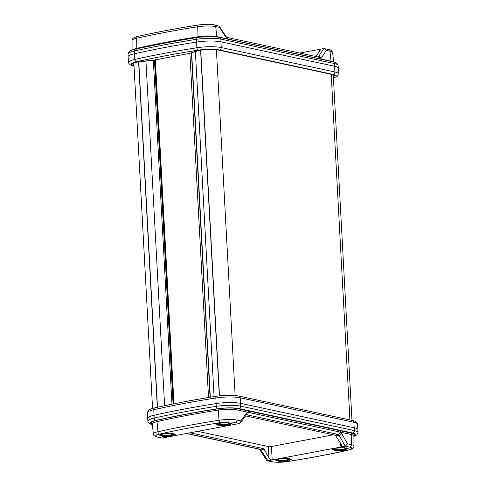 <?xml version="1.0" encoding="UTF-8"?>
<svg xmlns="http://www.w3.org/2000/svg" width="486" height="486" viewBox="0 0 486 486"><rect width="100%" height="100%" fill="white"/><g stroke="black" fill="none" stroke-linecap="round" stroke-linejoin="round"><path stroke-width="0.73" d="M299.692 53.059L319.466 49.335L320.365 49.845L319.891 50.909L315.821 56.528M319.369 51.631L319.46 49.335L323.785 48.521L328.694 49.457C330.498 49.572 331.81 50.605 332.624 52.549A13.906 2.643 176.9 0 0 330.043 51.194A2.248 1.81 -77.9 0 0 328.694 49.457M134.027 66.072A2.248 1.81 102.1 0 1 133.498 66.053C131.427 66.078 128.128 63.478 128.662 62.487L128.055 56.88A19.112 3.639 -3.1 0 1 128.055 56.801A19.112 3.639 -3.1 0 1 134.312 53.782A327.175 62.251 -3.1 0 1 196.429 42.082A19.112 3.639 -3.1 0 1 221.16 41.863L334.818 66.315A19.112 3.639 -3.1 0 1 338.365 68.168A19.112 3.639 -3.1 0 1 338.365 68.247L338.371 73.884A18.814 3.578 -3.1 0 0 334.878 71.989A2.248 1.81 102.1 0 1 333.165 74.419L219.508 49.967A2.248 1.81 -77.9 0 0 221.221 47.537A18.814 3.578 176.9 0 0 196.879 47.749L196.35 39.342A18.966 3.609 -3.1 0 1 220.893 39.123L221.221 47.537L334.878 71.989L334.55 63.575L220.893 39.123A2.248 1.81 -77.9 0 0 219.544 37.386C213.233 36.28 205.748 36.335 197.085 37.55A2.248 1.045 81.1 0 0 196.35 39.342A327.029 62.226 -3.1 0 0 134.264 51.036A2.248 1.464 -102.7 0 1 135.278 49.195C154.165 44.943 174.772 41.061 197.085 37.55A2.248 1.045 81.1 0 1 197.316 37.568M332.807 61.752A14.44 2.746 176.9 0 0 331.027 61.206L330.043 51.194L326.234 50.374L324.417 48.533M326.234 50.374L321.355 58.034A2.248 1.665 -147.5 0 0 318.567 56.686L317.765 57.069M219.338 26.244L226.233 36.79A2.248 0.996 146.8 0 1 226.172 37.562L219.544 27.423L219.338 26.244L214.387 24.865A2.248 1.81 102.1 0 1 215.735 26.602A13.906 2.643 176.9 0 0 197.741 26.76A321.969 61.26 176.9 0 0 165.902 32.246A321.969 61.26 176.9 0 0 136.615 38.279A2.248 1.464 -102.7 0 1 137.635 36.438C156.231 32.246 176.509 28.425 198.482 24.974L204.217 24.385C207.99 24.385 208.087 23.929 214.387 24.865M152.999 60.258A0.674 0.377 -100.7 0 1 152.823 60.288L189.68 53.351L199.375 50.362A0.674 0.377 79.4 0 0 199.467 50.368L193.628 51.899A0.674 0.571 68.7 0 0 193.793 51.789M199.375 50.362C206.532 49.195 212.838 49.062 218.293 49.967A0.674 0.541 102.1 0 1 218.117 49.967L218.117 49.967A0.674 0.541 102.1 0 1 217.965 49.9M218.293 49.967L333.092 74.662L333.402 77.553M134.16 65.817C130.035 64.656 131.111 63.399 137.386 62.044A0.674 0.383 79.2 0 0 137.477 62.044L137.477 62.044C134.051 62.822 132.32 63.423 132.283 63.836L133.966 64.99M320.104 59.019A1.124 0.905 102.1 0 1 320.08 58.849L319.697 58.782A2.248 1.81 -77.9 0 0 318.354 57.075L318.057 57.075M319.727 58.94A1.124 0.905 102.1 0 1 319.697 58.782L228.049 39.068L226.172 37.562M227.697 39.141A1.124 0.905 102.1 0 1 227.667 38.971L216.72 36.614A14.44 2.746 176.9 0 0 198.027 36.778A322.504 61.364 176.9 0 0 166.133 42.27A322.504 61.364 176.9 0 0 136.803 48.308L136.615 38.279A13.906 2.643 176.9 0 0 132.064 40.478C131.651 38.831 133.51 37.483 137.635 36.438M290.956 458.893L287.815 460.212C283.842 460.856 280.349 460.928 277.348 460.424L275.957 459.701M347.618 448.22L344.471 449.538C340.498 450.182 337.011 450.255 334.003 449.757L332.612 449.028M174.857 433.913L171.71 435.237C167.737 435.881 164.25 435.954 161.243 435.45L159.851 434.727M231.512 423.239L228.371 424.564C224.392 425.207 220.905 425.28 217.904 424.776L216.507 424.053M268.29 446.543L271.413 446.482L272.209 459.956C271.018 459.999 269.93 459.276 268.952 457.776L268.29 446.543L197.687 431.355M153.376 434.016L152.294 423.95A14.44 2.746 -3.1 0 1 157.021 421.611L157.926 431.762A13.906 2.643 -3.1 0 0 153.376 434.016C153.066 435.699 156.243 436.975 157.306 437.102L162.215 438.038L239.647 423.452L240.546 422.863L240.849 420.906L246.511 413.1A2.248 1.573 35.9 0 1 246.499 414.649L240.546 422.863M219.271 423.257L226.992 422.668L232.065 423.525L228.815 425.311L219.563 425.833L215.997 424.387L219.271 423.257M162.616 433.931L170.331 433.336L175.41 434.198L172.159 435.985L162.907 436.507L159.341 435.061L162.616 433.931M333.445 434.794L271.413 446.482M245.594 415.895L334.818 435.092L335.759 435.857L341.19 444.168L341.792 445.619L340.996 446.998L267.914 460.764L260.848 449.969L259.882 449.204L263.266 448.566L189.996 432.801M335.376 448.232L343.092 447.642L348.17 448.505L344.92 450.291L335.668 450.814L332.102 449.368L335.376 448.232M278.715 458.906L286.436 458.316L291.515 459.179L288.265 460.965L279.007 461.481L275.44 460.042L278.715 458.906M186.308 433.5L259.226 449.179L259.767 449.769A2.248 0.996 -33.2 0 0 260.848 449.969L264.159 449.35L268.952 457.776M264.159 449.35L263.266 448.566M246.445 414.722L338.201 434.454L339.064 435.237L345.297 446.191L340.996 446.998L340.4 442.965M345.297 446.191L349.641 447.114A11.658 2.217 -3.1 0 1 347.988 450.133A319.721 60.835 -3.1 0 1 287.293 461.566A11.658 2.217 -3.1 0 1 272.203 461.7L267.914 460.764M239.057 408.592A2.248 1.81 -77.9 0 0 240.77 406.156L354.428 430.608A2.248 1.81 102.1 0 1 352.715 433.038L239.057 408.592A16.718 3.183 176.9 0 0 217.418 408.781A2.248 1.045 -98.9 0 1 216.227 406.369L215.845 398.004A18.814 3.578 176.9 0 1 240.187 397.791L353.844 422.243L354.428 430.608A18.966 3.609 176.9 0 1 357.951 432.522L357.945 429.758A19.112 3.639 176.9 0 0 357.945 429.679A19.112 3.639 176.9 0 0 354.397 427.826L240.74 403.374A19.112 3.639 176.9 0 0 216.003 403.587A327.175 62.251 176.9 0 0 153.892 415.293A19.112 3.639 176.9 0 0 147.635 418.312A19.112 3.639 176.9 0 0 147.635 418.391L147.932 421.143A18.966 3.609 -3.1 0 1 154.141 418.069A327.029 62.226 -3.1 0 1 216.227 406.369A18.966 3.609 -3.1 0 1 240.77 406.156L240.187 397.791A2.248 1.81 -77.9 0 0 238.845 396.054L352.502 420.505A2.248 1.81 102.1 0 1 353.844 422.243A18.814 3.578 -3.1 0 1 357.338 424.071L357.945 429.679M259.767 449.769L266.662 460.315L267.883 460.771M335.759 435.857L339.064 435.237A2.248 1.081 -29.6 0 0 341.694 433.579L347.545 443.858L345.321 446.184M152.294 423.98A15.564 2.965 -3.1 0 1 156.206 420.445A323.627 61.576 -3.1 0 1 217.649 408.872A15.564 2.965 -3.1 0 1 237.794 408.696L248.741 411.053A1.124 0.905 -77.9 0 0 247.884 412.268L248.267 412.335A2.248 1.81 102.1 0 1 246.554 414.734L246.414 414.765M248.741 411.053L249.124 411.132A1.124 0.905 -77.9 0 0 248.267 412.335L339.914 432.048L341.694 433.579M249.124 411.132L341.148 430.93A1.124 0.905 -77.9 0 0 340.291 432.151L351.244 434.502A14.44 2.746 -3.1 0 1 353.93 435.96L353.936 446.081A13.906 2.643 -3.1 0 0 351.354 444.678L351.244 434.502A1.124 0.905 102.1 0 1 352.101 433.287A15.564 2.965 -3.1 0 1 353.93 435.997M171.649 433.397A5.589 1.063 -3.1 0 1 171.898 433.445A5.589 1.063 -3.1 0 1 170.786 434.964L173.812 433.646M160.854 434.344L164.013 435.328A5.589 1.063 -3.1 0 1 162.81 435.158A5.589 1.063 -3.1 0 1 162.986 433.864M228.305 422.723A5.589 1.063 -3.1 0 1 228.554 422.771A5.589 1.063 -3.1 0 1 227.442 424.29L230.467 422.972M217.515 423.671L220.668 424.655A5.589 1.063 -3.1 0 1 219.465 424.485A5.589 1.063 -3.1 0 1 219.648 423.191M287.755 458.371A5.589 1.063 -3.1 0 1 288.004 458.42A5.589 1.063 -3.1 0 1 286.886 459.938L289.917 458.626M276.959 459.325L280.112 460.303A5.589 1.063 -3.1 0 1 278.909 460.133A5.589 1.063 -3.1 0 1 279.092 458.839M344.41 447.697A5.589 1.063 -3.1 0 1 344.659 447.746A5.589 1.063 -3.1 0 1 343.547 449.264L346.573 447.952M333.615 448.651L336.774 449.635A5.589 1.063 -3.1 0 1 335.571 449.459A5.589 1.063 -3.1 0 1 335.747 448.165M349.92 419.953L331.197 74.291M235.133 395.513L216.404 49.681M219.472 395.829L200.748 50.143M219.301 395.847L200.578 50.167M214.065 396.619L195.366 51.316M210.317 397.22L191.654 52.664M173.071 403.969L154.439 60.003M171.965 404.188L153.333 60.215M164.614 405.713L145.94 60.926M157.488 407.256L138.783 61.807M157.318 407.292L138.607 61.837M210.08 397.256L191.423 52.755M208.524 397.512L189.886 53.326M155.344 59.833L173.97 403.787M197.924 37.428A1.124 0.522 81.1 0 0 198.027 36.778L197.741 26.76A2.248 1.045 -98.9 0 1 198.482 24.974M323.761 48.527L318.567 56.686L317.486 56.886M333.092 74.662A0.674 0.541 102.1 0 1 332.916 74.662L334.909 75.433L333.36 76.77M219.544 27.423L215.735 26.602L216.72 36.614A1.124 0.905 -77.9 0 0 216.799 36.948M219.508 49.967A16.567 3.153 176.9 0 0 198.069 50.155A2.248 1.045 -98.9 0 1 196.879 47.749A326.878 62.196 -3.1 0 0 134.816 59.438L134.264 51.036A18.966 3.609 176.9 0 0 128.049 54.037C128.316 52.931 128.073 50.702 135.278 49.195M198.069 50.155A324.63 61.765 176.9 0 0 136.438 61.765A2.248 1.464 -102.7 0 1 134.816 59.438A18.814 3.578 -3.1 0 0 128.662 62.487M189.99 53.266A0.674 0.571 68.7 0 0 190.378 53.114M193.416 51.929A0.674 0.571 68.7 0 0 193.628 51.899L189.765 53.351L152.914 60.294L145.593 60.944M199.467 50.368C206.556 49.214 212.771 49.08 218.117 49.967L332.916 74.662A0.674 0.541 102.1 0 1 332.752 74.589M137.386 62.044L152.416 60.361M152.391 60.349L152.823 60.288M333.426 78.003A16.567 3.153 176.9 0 0 333.165 74.419M136.438 61.765A16.567 3.153 176.9 0 0 134.027 66.047M136.293 49.232A1.124 0.735 77.3 0 0 136.803 48.308A14.44 2.746 176.9 0 0 132.417 49.979M331.057 61.376A1.124 0.905 102.1 0 1 331.027 61.206L320.08 58.849L321.355 58.034M228.08 39.22A1.124 0.905 102.1 0 1 228.049 39.068A2.248 1.81 -77.9 0 0 226.762 37.373L318.354 57.075M333.202 61.837A2.248 1.81 102.1 0 1 334.55 63.575A18.966 3.609 176.9 0 1 338.068 65.416C338.59 64.431 335.34 61.831 333.202 61.837L219.544 37.386M162.215 438.038L157.895 437.108A11.658 2.217 -3.1 0 1 159.548 434.089A2.248 1.464 77.3 0 1 157.926 431.762A321.969 61.26 -3.1 0 1 187.213 425.73A321.969 61.26 -3.1 0 1 219.052 420.244A2.248 1.045 81.1 0 0 220.249 422.65A11.658 2.217 -3.1 0 1 235.333 422.522L239.647 423.452M159.548 434.089A319.721 60.835 -3.1 0 1 188.629 428.099A319.721 60.835 -3.1 0 1 220.249 422.65M228.815 425.311L228.371 424.564M172.159 435.985L171.71 435.237M344.92 450.291L344.471 449.538M288.265 460.965L287.815 460.212M267.33 460.771L271.613 461.694C276.115 462.484 281.418 462.447 287.518 461.585C309.491 458.134 329.769 454.313 348.365 450.121A2.248 1.464 -102.7 0 1 347.988 450.133M349.641 447.114A2.248 1.81 -77.9 0 0 351.354 444.678L347.545 443.858M271.613 461.694A2.248 1.81 -77.9 0 0 272.203 461.7M259.293 449.198A2.248 1.81 -77.9 0 0 259.882 449.204L186.612 433.439M157.306 437.102A2.248 1.81 -77.9 0 0 157.895 437.108M156.206 420.445A1.124 0.735 -102.7 0 1 157.021 421.611A322.504 61.364 -3.1 0 1 218.244 410.075L219.052 420.244A13.906 2.643 -3.1 0 1 237.04 420.086A2.248 1.81 102.1 0 1 235.333 422.522M217.649 408.872A1.124 0.522 -98.9 0 1 218.244 410.075A14.44 2.746 -3.1 0 1 236.937 409.911L237.04 420.086L240.849 420.906M340.771 430.851A1.124 0.905 -77.9 0 0 339.914 432.048A2.248 1.81 102.1 0 1 338.201 434.454L334.818 435.092M152.349 424.466A16.718 3.183 -3.1 0 1 155.757 420.396A2.248 1.464 -102.7 0 1 154.141 418.069L153.789 409.698A326.878 62.196 176.9 0 1 215.845 398.004A2.248 1.045 -98.9 0 1 216.586 396.218C194.279 399.723 173.684 403.605 154.809 407.857C147.744 409.321 147.859 411.557 147.629 412.675L147.635 418.312M237.794 408.696A1.124 0.905 -77.9 0 0 236.937 409.911L247.884 412.268L246.511 413.1M147.629 412.675A18.814 3.578 176.9 0 1 153.789 409.698A2.248 1.464 -102.7 0 1 154.809 407.857M353.93 436.3A16.718 3.183 176.9 0 0 352.715 433.038M341.148 430.93L352.101 433.287M155.757 420.396A324.782 61.795 -3.1 0 1 217.418 408.781M351.967 420.39L333.25 74.735M210.165 397.244L191.508 52.725M152.568 408.44L133.857 62.961M154.864 59.924L173.49 403.884M145.569 60.957L137.477 62.044M333.432 78.118L337.254 76.247L338.371 73.884M132.064 40.478L132.071 50.101M332.624 52.549L333.633 61.935M226.233 36.79L226.707 37.361M133.498 66.053L134.033 66.169M338.068 65.416L338.365 68.168M128.049 54.037L128.055 56.801M348.365 450.121C352.301 449.24 354.16 447.898 353.936 446.081M352.502 420.505C354.573 420.481 357.872 423.081 357.338 424.071M238.845 396.054C232.587 394.96 225.17 395.015 216.586 396.218M357.951 432.522L356.839 434.879L353.93 436.458M147.932 421.143C147.41 422.127 150.66 424.728 152.798 424.721M164.013 435.328A23.614 23.614 0 0 0 170.786 434.964M220.668 424.655A23.614 23.614 0 0 0 227.442 424.29M280.112 460.303A23.614 23.614 0 0 0 286.886 459.938M336.774 449.635A23.614 23.614 0 0 0 343.547 449.264"/></g></svg>
